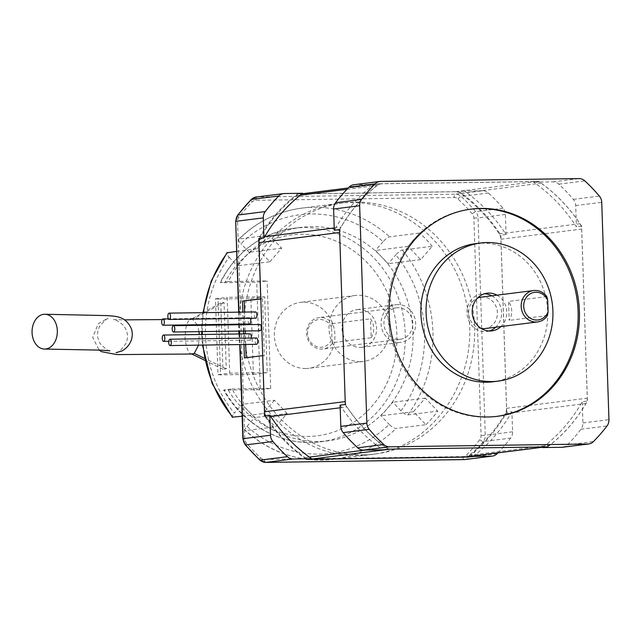 <?xml version="1.0" encoding="UTF-8"?>
<svg xmlns="http://www.w3.org/2000/svg" width="641" height="641" viewBox="0 0 641 641"><rect width="100%" height="100%" fill="white"/><g stroke="black" fill="none" stroke-linecap="round" stroke-linejoin="round"><path stroke-width="0.48" stroke-dasharray="3.21 2.4" d="M475.59 243.636A69.613 63.347 -97.2 0 1 547.142 304.787A69.613 63.347 -97.2 0 1 492.993 381.772M489.243 330.996A18.99 17.275 -97.2 0 1 486.663 331.541A18.99 17.275 -97.2 0 1 467.001 312.952A18.99 17.275 -97.2 0 1 481.92 293.866A18.99 17.275 -97.2 0 1 484.548 293.762M491.791 295.813A18.99 17.275 -97.2 0 1 501.591 312.463A18.99 17.275 -97.2 0 1 495.749 327.206M496.999 295.156A18.99 17.275 -97.2 0 1 506.791 311.806A18.99 17.275 -97.2 0 1 500.958 326.557M546.805 296.599L508.529 301.422L509.154 320.38A15.825 14.398 82.8 0 0 508.529 301.422M547.43 315.556L509.154 320.38M332.871 342.59L331.974 339.001L331.589 327.423L332.246 323.633A15.825 14.398 82.8 0 0 319.058 317.575A15.825 14.398 82.8 0 0 306.751 335.075A15.825 14.398 82.8 0 0 323.008 348.976A15.825 14.398 82.8 0 0 332.871 342.59L371.155 337.767L370.522 318.809A15.825 14.398 -97.2 0 1 373.719 328.248A15.825 14.398 -97.2 0 1 371.155 337.767M331.589 327.423A13.926 12.668 82.8 0 0 312.047 322.559A13.926 12.668 82.8 0 0 312.768 344.409A13.926 12.668 82.8 0 0 331.974 339.001M260.815 298.962L262.481 298.754L260.807 298.778M358.68 309.491A18.99 17.275 82.8 0 0 356.933 309.619A18.99 17.275 82.8 0 0 342.166 330.612A18.99 17.275 82.8 0 0 361.684 347.294A18.99 17.275 82.8 0 0 376.547 327.247A18.99 17.275 82.8 0 0 358.68 309.491M306.326 459.357A159.801 145.411 -97.2 0 1 264.629 415.817M497.945 452.858A174.04 158.367 82.8 0 0 510.653 438.107A9.495 8.637 82.8 0 0 512.608 431.81L511.943 411.73L506.735 412.387A159.801 145.411 -97.2 0 1 468.627 456.552M506.735 412.387L500.853 235.183A159.801 145.411 -97.2 0 0 459.156 191.643L297.528 193.935A159.801 145.411 -97.2 0 0 258.756 238.612M465.134 456.993A9.495 8.637 82.8 0 0 469.1 455.326A159.104 144.778 82.8 0 0 505.204 413.717A9.495 8.637 82.8 0 0 506.542 408.333L500.933 239.237A9.495 8.637 82.8 0 0 499.235 233.893A159.104 144.778 82.8 0 0 460.414 193.358A9.495 8.637 82.8 0 0 455.463 191.763L301.222 193.943A9.495 8.637 82.8 0 0 300.349 194.007A9.495 8.637 82.8 0 0 296.382 195.681A159.104 144.778 82.8 0 0 260.286 237.282A9.495 8.637 82.8 0 0 259.685 238.5M265.478 415.713A9.495 8.637 82.8 0 0 266.247 417.107A159.104 144.778 82.8 0 0 305.076 457.65A9.495 8.637 82.8 0 0 308.401 459.1M243.965 344.497L243.612 333.897M243.516 331.028L243.308 324.699M243.284 324.106L242.891 312.095M301.222 193.943L381.94 183.775L536.18 181.587A9.495 8.637 82.8 0 1 541.132 183.182A159.104 144.778 82.8 0 1 579.953 223.725A9.495 8.637 82.8 0 1 581.651 229.069L587.26 398.165A9.495 8.637 82.8 0 1 585.922 403.55A159.104 144.778 82.8 0 1 549.818 445.15A9.495 8.637 82.8 0 1 545.852 446.825L544.858 446.953M381.94 183.775A9.495 8.637 82.8 0 0 381.075 183.839A9.495 8.637 82.8 0 0 377.108 185.505A159.104 144.778 82.8 0 0 341.004 227.114A9.495 8.637 82.8 0 0 339.666 232.499L345.275 401.595A9.495 8.637 82.8 0 0 346.973 406.939A159.104 144.778 82.8 0 0 385.794 447.474A9.495 8.637 82.8 0 0 390.746 449.069L544.986 446.889A9.495 8.637 82.8 0 0 545.852 446.825M482.681 190.73L464.364 190.986A159.801 145.411 -97.2 0 1 506.061 234.526L505.396 214.447A9.495 8.637 82.8 0 0 503.025 208.213A174.04 158.367 -97.2 0 0 488.474 193.021A9.495 8.637 82.8 0 0 482.681 190.73L455.342 194.175A3.165 1.306 -90.8 0 0 454.14 197.5L255.879 200.304A6.33 5.761 82.8 0 0 252.121 201.939A170.875 155.491 82.8 0 0 238.837 217.243A6.33 5.761 82.8 0 0 237.531 221.449L244.742 438.805A6.33 5.761 82.8 0 0 246.328 442.971A170.875 155.491 82.8 0 0 260.607 457.882A6.33 5.761 82.8 0 0 264.477 459.413L462.738 456.6A6.33 5.761 82.8 0 0 466.496 454.966A170.875 155.491 82.8 0 0 479.78 439.662A6.33 5.761 82.8 0 0 481.087 435.463L473.875 218.1A6.33 5.761 82.8 0 0 472.289 213.942A170.875 155.491 82.8 0 0 458.011 199.022A6.33 5.761 82.8 0 0 454.14 197.5M256.528 344.321A3.165 1.306 89.2 0 1 255.182 341.18A3.165 1.306 89.2 0 1 256.44 337.991M251.24 338.071A3.165 1.306 89.2 0 1 250.11 340.131A3.165 1.306 89.2 0 1 250.046 340.139A3.165 1.306 89.2 0 1 248.7 336.99A3.165 1.306 89.2 0 1 249.958 333.809M249.517 324.017A3.165 1.306 89.2 0 1 248.163 320.877A3.165 1.306 89.2 0 1 249.429 317.696A3.165 1.306 89.2 0 1 250.222 318.321M255.663 318.24A3.165 1.306 89.2 0 1 254.317 315.1A3.165 1.306 89.2 0 1 255.575 311.919M260.006 330.788A3.165 1.306 89.2 0 1 258.652 327.647A3.165 1.306 89.2 0 1 259.909 324.466M262.481 298.754L264.364 355.627L246.128 357.734M245.695 344.473L245.343 333.873M245.247 331.004L245.038 324.675M245.014 324.082L244.614 312.071M302.728 193.278L297.528 193.935M511.943 411.73A159.801 145.411 -97.2 0 1 473.835 455.903M464.364 190.986L459.156 191.643M506.061 234.526L500.853 235.183M412.78 323.328A15.825 14.398 82.8 0 0 396.386 307.832A15.825 14.398 82.8 0 0 384.079 325.332A15.825 14.398 82.8 0 0 400.345 339.233A15.825 14.398 82.8 0 0 412.78 323.328M332.246 323.633L370.522 318.809M481.014 297.176A15.825 14.398 -97.2 0 1 494.203 303.225A15.825 14.398 -97.2 0 1 497.4 312.664A15.825 14.398 -97.2 0 1 484.973 328.569M481.263 328.504A15.825 14.398 -97.2 0 1 468.707 314.667A15.825 14.398 -97.2 0 1 477.441 298.153M397.74 304.571A18.99 17.275 82.8 0 0 395.994 304.699A18.99 17.275 82.8 0 0 381.227 325.692A18.99 17.275 82.8 0 0 400.737 342.366A18.99 17.275 82.8 0 0 415.608 322.327A18.99 17.275 82.8 0 0 397.74 304.571M496.695 416.386A104.419 95.02 -97.2 0 1 496.046 416.474A104.419 95.02 -97.2 0 1 486.447 417.147A104.419 95.02 -97.2 0 1 388.174 319.49A104.419 95.02 -97.2 0 1 469.941 209.27A104.419 95.02 -97.2 0 1 470.59 209.19M339.514 229.59A159.168 144.834 82.8 0 1 379.288 183.751L538.833 181.491L533.624 182.148A159.168 144.834 82.8 0 1 576.403 226.818L575.698 205.593A9.495 8.637 82.8 0 0 573.334 199.351A174.04 158.367 82.8 0 0 558.784 184.159A9.495 8.637 82.8 0 0 552.983 181.868L533.624 182.148M547.638 446.913A159.168 144.834 82.8 0 0 587.412 401.074L581.611 226.161A159.168 144.834 82.8 0 0 538.833 181.491M345.315 404.503A159.168 144.834 82.8 0 0 388.093 449.173M542.927 447.194A159.168 144.834 82.8 0 0 582.204 401.731L587.412 401.074M562.662 447.234A9.495 8.637 82.8 0 0 567.429 444.846A174.04 158.367 82.8 0 0 580.954 429.254A9.495 8.637 82.8 0 0 582.909 422.956L582.204 401.731M581.611 226.161L576.403 226.818M379.288 183.751L374.08 184.408L354.721 184.68A9.495 8.637 82.8 0 0 353.848 184.744M264.364 355.627L262.69 355.651M246.136 357.926L244.405 357.95M340.107 405.16A159.168 144.834 82.8 0 0 382.885 449.83M374.08 184.408A159.168 144.834 82.8 0 0 334.306 230.247M197.26 324.763L192.436 319.258L190.032 319.851C186.86 321.47 185.201 327.847 185.065 338.977C186.643 349.209 188.911 354.217 191.859 353.984L192.396 354.024M198.51 345.146L199.255 334.53M198.974 331.653L197.484 325.348M220.752 302.913L222.948 369.264L226.257 368.847L224.054 302.496L220.752 302.913L190.032 319.851M224.054 302.496L192.436 319.258M236.665 251.368L257.45 248.748L269.893 261.736L237.338 265.839L243.764 258.435A107.584 97.897 -97.2 0 1 301.599 227.291A107.584 97.897 -97.2 0 1 381.243 256.488A107.584 97.897 -97.2 0 1 382.381 257.682A107.584 97.897 -97.2 0 1 387.38 408.405A107.584 97.897 -97.2 0 1 386.323 409.623A107.584 97.897 -97.2 0 1 328.488 440.776A107.584 97.897 -97.2 0 1 248.844 411.57A107.584 97.897 -97.2 0 1 247.706 410.376A107.584 97.897 -97.2 0 1 231.962 388.951L224.15 389.936A107.584 97.897 82.8 0 0 320.676 441.761A107.584 97.897 82.8 0 0 404.367 322.776A107.584 97.897 82.8 0 0 293.786 228.268A107.584 97.897 82.8 0 0 220.584 282.497L220.095 282.609C236.337 251.472 260.903 233.364 293.786 228.268L301.599 227.291M242.138 416.201L262.922 413.589A126.573 115.18 82.8 0 0 275.59 426.818L287.16 413.493L254.613 417.595L241.937 404.359L234.31 413.149A120.244 109.419 -97.2 0 1 229.141 257.273C226.722 254.573 226.177 252.987 227.507 252.522M425.945 424.687A126.573 115.18 82.8 0 0 437.731 411.105L425.295 398.125L413.509 411.698L425.945 424.687L396.002 428.46C394.167 428.396 391.891 427.034 389.159 424.366A120.244 109.419 -97.2 0 1 246.985 426.377C244.75 429.109 244.301 430.512 245.647 430.592L275.59 426.818M432.258 246.272A126.573 115.18 82.8 0 0 419.591 233.044L408.029 246.368L420.696 259.597L432.258 246.272L402.316 250.046C400.505 250.519 398.317 252.137 395.777 254.918A120.244 109.419 -97.2 0 1 400.945 410.785C403.662 413.445 405.945 414.815 407.788 414.879L437.731 411.105M269.893 261.736L281.671 248.155L269.236 235.167L239.293 238.941C237.963 239.405 238.508 240.992 240.928 243.692A120.244 109.419 -97.2 0 1 383.102 241.681C385.642 238.909 387.821 237.29 389.648 236.817L419.591 233.044M269.236 235.167A126.573 115.18 82.8 0 0 257.45 248.748M363.503 454.846A126.573 115.18 82.8 0 0 375.129 454.036A126.573 115.18 82.8 0 0 473.579 314.058A126.573 115.18 82.8 0 0 343.488 202.876A126.573 115.18 82.8 0 0 244.381 336.477A126.573 115.18 82.8 0 0 363.503 454.846M360.41 361.628A33.228 30.231 -97.2 0 1 329.137 330.564A33.228 30.231 -97.2 0 1 355.154 295.485A33.228 30.231 -97.2 0 1 389.303 324.675A33.228 30.231 -97.2 0 1 363.463 361.42A33.228 30.231 -97.2 0 1 360.41 361.628M228.396 281.519L220.584 282.497L224.711 282.729L256.729 282.28L267.145 280.966L228.396 281.519A107.584 97.897 -97.2 0 1 242.699 259.661A107.584 97.897 -97.2 0 1 243.764 258.435L249.125 252.258L240.928 243.692M328.488 440.776L320.676 441.761C283.01 446.985 243.364 425.72 223.661 390.048L260.294 389.712L256.729 282.28M231.962 388.951L270.71 388.398L260.294 389.712M400.945 410.785L392.741 402.228L380.962 415.801L389.159 424.366M425.295 398.125L392.741 402.228M413.509 411.698L380.962 415.801M246.985 426.377L254.613 417.595M238.957 333.969C241.2 400.345 297.817 458.003 358.295 455.503L369.921 454.685L333.472 459.285C300.581 462.81 271.095 453.203 245.03 430.464L245.647 430.592A126.573 115.18 -97.2 0 0 333.472 459.285A126.573 115.18 -97.2 0 0 396.002 428.46M232.979 417.355C231.625 417.291 232.074 415.881 234.31 413.149M287.16 413.493L274.484 400.256L241.937 404.359M274.484 400.256L262.922 413.589M229.141 257.273L237.338 265.839M375.129 454.036L369.921 454.685C435.271 448.596 483.394 372.83 466.352 302.848C454.301 240.752 395.225 194.936 338.28 203.534L301.823 208.125A126.573 115.18 -97.2 0 0 239.293 238.941L238.773 239.173C256.704 221.706 277.721 211.362 301.823 208.125A126.573 115.18 -97.2 0 1 389.648 236.817M281.671 248.155L249.125 252.258M383.102 241.681L375.474 250.471L388.15 263.699L395.777 254.918M408.029 246.368L375.474 250.471M270.71 388.398L267.145 280.966M217.988 374.648L220.52 374.849L218.004 299.01L215.472 298.818L217.988 374.648L229.71 373.174L227.194 297.336L264.661 296.807L267.177 372.645L229.71 373.174M218.004 299.01L250.863 298.546L253.379 374.384L220.52 374.849M253.379 374.384L267.177 372.645M305.725 368.519A33.228 30.231 82.8 0 0 308.778 368.311A33.228 30.231 82.8 0 0 334.626 331.565A33.228 30.231 82.8 0 0 300.477 302.376A33.228 30.231 82.8 0 0 274.46 337.446A33.228 30.231 82.8 0 0 305.725 368.519M420.696 259.597L388.15 263.699M250.863 298.546L264.661 296.807M215.472 298.818L227.194 297.336M226.257 368.847L204.471 358.327M222.948 369.264L204.912 360.394M238.965 312.151L239.365 324.162M239.381 324.755L239.598 331.077M239.694 333.953L240.038 344.554M455.463 191.763L536.18 181.587M260.286 237.282L264.669 236.729M334.225 227.964L341.004 227.114M296.382 195.681L300.292 195.184M346.973 189.303L377.108 185.505M266.247 417.107L270.742 416.538M340.195 407.788L346.973 406.939M305.076 457.65L309.315 457.113M365.138 450.078L385.794 447.474M390.177 449.141L390.746 449.069M544.417 446.961L544.986 446.889M469.1 455.326L549.818 445.15M505.204 413.717L585.922 403.55M506.542 408.333L587.26 398.165M500.933 239.237L581.651 229.069M499.235 233.893L579.953 223.725M460.414 193.358L541.132 183.182M575.698 205.593L601.739 202.308M582.909 422.956L608.95 419.671M580.954 429.254L606.995 425.977M567.429 444.846L593.47 441.561M552.983 181.868L579.023 178.591M354.721 184.68L380.762 181.403M462.738 456.6A3.165 1.306 -90.8 0 0 464.028 459.597M265.751 462.409A3.165 1.306 89.2 0 1 264.477 459.413M251.168 199.551A3.165 1.066 -135.4 0 0 252.121 201.939M255.879 200.304A3.165 1.306 89.2 0 1 257.073 196.979A9.495 8.637 82.8 0 0 256.208 197.043M238.837 217.243A3.165 0.962 37.3 0 1 237.619 215.16M235.672 221.385L237.531 221.449M245.215 444.846A3.165 0.761 139.7 0 1 246.328 442.971M260.607 457.882A3.165 0.889 -47.3 0 0 259.765 460.046M465.013 459.533A9.495 8.637 82.8 0 0 469.789 457.145A3.165 1.066 44.6 0 1 466.496 454.966M479.78 439.662A3.165 0.962 -142.7 0 0 483.314 441.553A9.495 8.637 82.8 0 0 485.269 435.255L481.087 435.463M497.128 453.7L469.789 457.145A174.04 158.367 82.8 0 0 483.314 441.553L510.653 438.107M473.875 218.1L478.058 217.892A9.495 8.637 82.8 0 0 475.686 211.658A3.165 0.761 -40.3 0 0 472.289 213.942M512.608 431.81L485.269 435.255L478.058 217.892L505.396 214.447M458.011 199.022A3.165 0.889 132.7 0 1 461.135 196.466A9.495 8.637 82.8 0 0 455.342 194.175L257.073 196.979L284.42 193.534M503.025 208.213L475.686 211.658A174.04 158.367 82.8 0 0 461.135 196.466L488.474 193.021M573.334 199.351L599.367 196.074M558.784 184.159L584.824 180.882M343.488 202.876L338.28 203.534C308.105 207.78 283.33 222.579 263.964 247.931C247.795 270.093 239.397 295.509 238.748 324.17M238.748 324.763L238.829 331.093M203.029 345.082A126.573 115.18 -97.2 0 1 202.332 334.482M202.284 331.605A126.573 115.18 -97.2 0 1 202.396 325.275M202.42 324.691A126.573 115.18 -97.2 0 1 203.477 312.656M402.316 250.046A126.573 115.18 -97.2 0 1 407.788 414.879M228.268 390.169A101.262 92.144 82.8 0 0 367.309 411.153A101.262 92.144 82.8 0 0 362.221 257.826A101.262 92.144 82.8 0 0 224.711 282.729M487.128 293.209L481.92 293.866M491.871 330.884L486.663 331.541M250.046 340.139L168.783 341.292M396.386 307.832L319.058 317.575M400.345 339.233L323.008 348.976M361.684 347.294L400.737 342.366M356.933 309.619L395.994 304.699M471.239 209.102L469.941 209.27M497.344 416.313L496.046 416.474M238.684 312.151L239.085 324.17M239.101 324.755L239.309 331.085M239.405 333.961L239.758 344.562M381.075 183.839L348.255 187.973M302.063 193.79L300.349 194.007M249.429 317.696L168.407 318.841M116.021 352.726C118.192 353.071 121.622 349.762 126.317 342.807C128.561 336.349 127.535 330.468 123.248 325.163C118.248 321.061 114.963 319.21 113.409 319.619L124.602 319.859M162.173 319.579L191.899 319.218M109.891 350.803C109.379 351.829 106.182 349.513 100.317 343.84C96.831 337.967 96.655 332.03 99.78 326.021C105.18 320.099 107.944 317.704 108.073 318.825L105.605 319.514L98.249 323.737L92.713 337.374L99.099 350.058M195.321 316.934L190.385 319.635M202.941 312.664L201.867 324.699M201.835 325.283L201.723 331.613M201.771 334.49L202.452 345.09M355.154 295.485L300.477 302.376M363.463 361.42L308.778 368.311"/><path stroke-width="0.96" d="M498.201 381.123L492.993 381.772A69.613 63.347 -97.2 0 1 420.889 313.601A69.613 63.347 -97.2 0 1 475.59 243.636L480.798 242.979A69.613 63.347 -97.2 0 1 552.35 304.13A69.613 63.347 -97.2 0 1 498.201 381.123A69.613 63.347 -97.2 0 1 491.807 381.563A69.613 63.347 -97.2 0 1 426.097 312.952A69.613 63.347 -97.2 0 1 480.798 242.979M484.548 293.762A18.99 17.275 -97.2 0 1 491.791 295.813M495.749 327.206A18.99 17.275 -97.2 0 1 489.243 330.996M500.958 326.557A18.99 17.275 -97.2 0 1 491.871 330.884A18.99 17.275 -97.2 0 1 472.361 314.21A18.99 17.275 -97.2 0 1 487.128 293.209A18.99 17.275 -97.2 0 1 496.999 295.156M546.805 296.599L547.71 300.188L548.095 311.774L547.43 315.556A15.825 14.398 -97.2 0 1 537.567 321.942A15.825 14.398 -97.2 0 1 521.309 308.041A15.825 14.398 -97.2 0 1 533.608 290.549A15.825 14.398 -97.2 0 1 546.805 296.599M265.478 415.713A9.495 8.637 82.8 0 1 264.557 411.762L260.807 298.778L242.522 301.07L260.815 298.962M262.69 355.651L264.629 415.817L269.837 415.16L270.502 435.239A9.495 8.637 82.8 0 0 272.874 441.481A174.04 158.367 82.8 0 0 287.424 456.672A9.495 8.637 82.8 0 0 293.225 458.964L311.534 458.7L306.326 459.357L467.962 457.065A159.801 145.411 -97.2 0 0 468.627 456.552M263.964 237.955A159.801 145.411 -97.2 0 1 302.728 193.278L284.42 193.534A9.495 8.637 82.8 0 0 283.546 193.598A9.495 8.637 82.8 0 0 278.779 195.986A174.04 158.367 82.8 0 0 265.246 211.578A9.495 8.637 82.8 0 0 263.291 217.876L263.964 237.955L258.756 238.612L260.751 298.778M260.807 298.778L258.948 242.667L339.61 232.507M259.685 238.5A9.495 8.637 82.8 0 0 258.948 242.667M308.401 459.1A9.495 8.637 82.8 0 0 310.028 459.244L464.26 457.057A9.495 8.637 82.8 0 0 465.134 456.993L544.858 446.953M262.634 355.651L244.405 357.95L243.965 344.497M243.612 333.897L243.516 331.028M243.308 324.699L243.284 324.106M242.891 312.095L242.522 301.07M173.599 332.014A3.165 1.306 89.2 0 1 173.535 332.014A3.165 1.306 89.2 0 1 172.189 328.873A3.165 1.306 89.2 0 1 173.447 325.684A3.165 1.306 89.2 0 1 174.793 328.761A3.165 1.306 89.2 0 1 173.599 332.014M169.264 319.466A3.165 1.306 89.2 0 1 169.2 319.466A3.165 1.306 89.2 0 1 167.854 316.325A3.165 1.306 89.2 0 1 169.112 313.137A3.165 1.306 89.2 0 1 170.458 316.213A3.165 1.306 89.2 0 1 169.264 319.466M163.11 325.243A3.165 1.306 89.2 0 1 163.054 325.243A3.165 1.306 89.2 0 1 161.7 322.103A3.165 1.306 89.2 0 1 162.958 318.914A3.165 1.306 89.2 0 1 164.312 321.99A3.165 1.306 89.2 0 1 163.11 325.243M163.647 341.357A3.165 1.306 89.2 0 1 163.583 341.365A3.165 1.306 89.2 0 1 162.237 338.216A3.165 1.306 89.2 0 1 163.495 335.035A3.165 1.306 89.2 0 1 164.841 338.103A3.165 1.306 89.2 0 1 163.647 341.357M170.129 345.547A3.165 1.306 89.2 0 1 170.065 345.547A3.165 1.306 89.2 0 1 168.719 342.398A3.165 1.306 89.2 0 1 169.977 339.217A3.165 1.306 89.2 0 1 171.323 342.294A3.165 1.306 89.2 0 1 170.129 345.547M169.977 339.217L256.44 337.991A3.165 1.306 89.2 0 1 257.794 341.068A3.165 1.306 89.2 0 1 256.592 344.321A3.165 1.306 89.2 0 1 256.528 344.321L170.065 345.547M163.495 335.035L249.958 333.809A3.165 1.306 89.2 0 1 251.24 338.071M250.222 318.321A3.165 1.306 89.2 0 1 250.727 321.774A3.165 1.306 89.2 0 1 249.573 324.017A3.165 1.306 89.2 0 1 249.517 324.017L163.054 325.243M169.112 313.137L255.575 311.919A3.165 1.306 89.2 0 1 256.929 314.987A3.165 1.306 89.2 0 1 255.727 318.24A3.165 1.306 89.2 0 1 255.663 318.24L169.2 319.466M173.447 325.684L259.909 324.466A3.165 1.306 89.2 0 1 261.264 327.535A3.165 1.306 89.2 0 1 260.062 330.788A3.165 1.306 89.2 0 1 260.006 330.788L173.535 332.014M246.128 357.734L245.695 344.473M245.343 333.873L245.247 331.004M245.038 324.675L245.014 324.082M244.614 312.071L244.253 301.046M311.534 458.7A159.801 145.411 -97.2 0 1 269.837 415.16M473.835 455.903A159.801 145.411 -97.2 0 1 473.17 456.408L467.962 457.065M537.567 321.942L484.973 328.569A15.825 14.398 -97.2 0 1 481.263 328.504M477.441 298.153A15.825 14.398 -97.2 0 1 481.014 297.176L533.608 290.549M470.59 209.19A104.419 95.02 -97.2 0 1 577.269 300.99A104.419 95.02 -97.2 0 1 496.695 416.386M487.753 416.979A104.419 95.02 -97.2 0 1 389.48 319.33A104.419 95.02 -97.2 0 1 471.239 209.102A104.419 95.02 -97.2 0 1 578.567 300.829A104.419 95.02 -97.2 0 1 497.344 416.313A104.419 95.02 -97.2 0 1 487.753 416.979M542.927 447.194A159.168 144.834 82.8 0 1 542.43 447.57L547.638 446.913L388.093 449.173L382.885 449.83L363.527 450.102L389.568 446.825L587.829 444.013A9.495 8.637 82.8 0 0 588.702 443.957A9.495 8.637 82.8 0 0 593.47 441.561A174.04 158.367 82.8 0 0 606.995 425.977A9.495 8.637 82.8 0 0 608.95 419.671L601.739 202.308A9.495 8.637 82.8 0 0 599.367 196.074A174.04 158.367 82.8 0 0 584.824 180.882A9.495 8.637 82.8 0 0 579.023 178.591L380.762 181.403A9.495 8.637 82.8 0 0 379.889 181.459A9.495 8.637 82.8 0 0 375.121 183.847A174.04 158.367 82.8 0 0 361.588 199.439A9.495 8.637 82.8 0 0 359.641 205.737L366.844 423.1A9.495 8.637 82.8 0 0 369.216 429.342A174.04 158.367 82.8 0 0 383.767 444.533A9.495 8.637 82.8 0 0 389.568 446.825M363.527 450.102A9.495 8.637 82.8 0 1 357.726 447.811A174.04 158.367 82.8 0 1 343.175 432.619A9.495 8.637 82.8 0 1 340.812 426.385L340.107 405.16L345.315 404.503L339.514 229.59L334.306 230.247L333.6 209.022L359.641 205.737M542.43 447.57L561.788 447.298A9.495 8.637 82.8 0 0 562.662 447.234L588.702 443.957M379.889 181.459L353.848 184.744A9.495 8.637 82.8 0 0 349.081 187.132A174.04 158.367 82.8 0 0 335.555 202.724A9.495 8.637 82.8 0 0 333.6 209.022M473.17 456.408L491.487 456.152A9.495 8.637 82.8 0 0 492.36 456.088A9.495 8.637 82.8 0 0 497.128 453.7A174.04 158.367 82.8 0 0 497.945 452.858M548.095 311.774A13.926 12.668 -97.2 0 1 528.889 317.183A13.926 12.668 -97.2 0 1 528.168 295.333A13.926 12.668 -97.2 0 1 547.71 300.188M44.117 314.282A17.403 12.644 90.6 0 1 44.886 314.258A17.403 12.644 90.6 0 1 57.337 331.814A17.403 12.644 90.6 0 1 44.469 349.057A17.403 12.644 90.6 0 1 32.05 332.022A17.403 12.644 90.6 0 1 44.117 314.282M191.859 353.984L194.263 353.391L198.51 345.146M199.255 334.53L198.974 331.653M197.484 325.348L197.26 324.763M202.941 312.664L211.25 280.934L226.922 252.826L236.665 251.368M202.452 345.09L212.171 383.59L232.314 417.187L242.138 416.201M204.471 358.327L194.263 353.391M204.912 360.394L191.955 354.032M278.779 195.986L251.432 199.431A3.165 1.066 -135.4 0 0 251.168 199.551L256.208 197.043A9.495 8.637 82.8 0 0 251.432 199.431A174.04 158.367 82.8 0 0 237.907 215.023A9.495 8.637 82.8 0 0 235.952 221.321L263.291 217.876M251.168 199.551L237.619 215.16L235.672 221.385L238.965 312.151M239.365 324.162L239.381 324.755M239.598 331.077L239.694 333.953M240.038 344.554L243.163 438.684L270.502 435.239M264.669 236.729L334.225 227.964M300.292 195.184L346.973 189.303M264.557 411.762L345.219 401.603M270.742 416.538L340.195 407.788M309.315 457.113L365.138 450.078M310.028 459.244L390.177 449.141M464.26 457.057L544.417 446.961M561.788 447.298L587.829 444.013M357.726 447.811L383.767 444.533M343.175 432.619L369.216 429.342M340.812 426.385L366.844 423.1M349.081 187.132L375.121 183.847M335.555 202.724L361.588 199.439M464.028 459.597A3.165 1.306 -90.8 0 0 464.084 459.597A3.165 1.306 -90.8 0 0 464.148 459.597A9.495 8.637 82.8 0 0 465.013 459.533L265.823 462.409A3.165 1.306 89.2 0 1 265.751 462.409M293.225 458.964L265.879 462.401A3.165 1.306 89.2 0 1 265.823 462.409L259.765 460.046A3.165 0.889 -47.3 0 0 260.086 460.118A9.495 8.637 82.8 0 0 265.879 462.401L464.148 459.597L491.487 456.152M237.619 215.16A3.165 0.962 37.3 0 1 237.907 215.023L265.246 211.578M244.742 438.805L243.163 438.684A9.495 8.637 82.8 0 0 245.535 444.926A3.165 0.761 139.7 0 1 245.215 444.846L242.883 438.748L239.758 344.562M272.874 441.481L245.535 444.926A174.04 158.367 82.8 0 0 260.086 460.118L287.424 456.672M238.748 324.17L238.748 324.763M238.829 331.093L238.957 333.969M232.979 417.355A126.573 115.18 -97.2 0 1 203.029 345.082M202.332 334.482A126.573 115.18 -97.2 0 1 202.284 331.605M202.396 325.275A126.573 115.18 -97.2 0 1 202.42 324.691M203.477 312.656A126.573 115.18 -97.2 0 1 227.507 252.522M168.783 341.292L163.583 341.365M235.672 221.385L238.684 312.151M239.085 324.17L239.101 324.755M239.309 331.085L239.405 333.961M259.765 460.046L245.215 444.846M283.546 193.598L256.208 197.043M492.36 456.088L465.013 459.533M348.255 187.973L302.063 193.79M168.407 318.841L162.958 318.914M44.878 314.258L106.702 315.588C115.092 316.374 125.788 315.492 131.549 329.226C135.427 343.488 122.271 351.725 120.468 351.332L116.061 352.718M124.602 319.859L162.173 319.579M44.509 349.057L101.142 350.146L109.891 350.803M99.099 350.058L101.334 351.621L116.766 354.593L192.396 354.024M201.867 324.699L201.835 325.283M201.723 331.613L201.771 334.49M194.696 355.378L191.138 353.776"/></g></svg>
